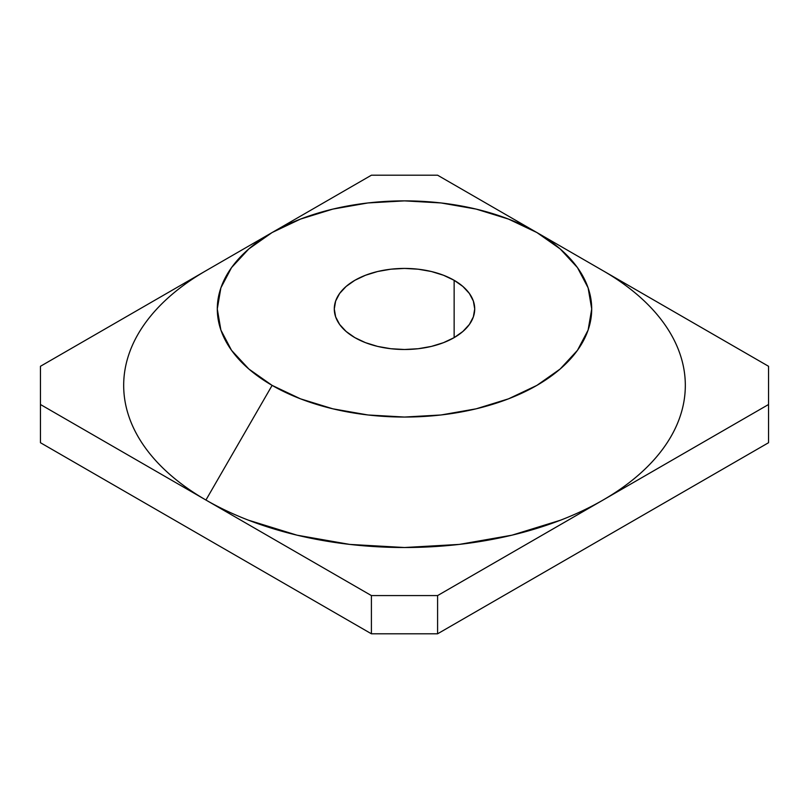 <?xml version="1.0" encoding="UTF-8"?>
<svg xmlns="http://www.w3.org/2000/svg" width="809" height="809" viewBox="0 0 809 809"><rect width="100%" height="100%" fill="white"/><g stroke="black" fill="none" stroke-linecap="round" stroke-linejoin="round"><path stroke-width="1.21" d="M354.858 337.626A70.211 40.531 180 0 1 334.289 308.957A70.211 40.531 180 0 1 377.631 271.511A70.211 40.531 180 0 1 454.142 280.298L454.142 337.626L443.504 342.662L431.369 346.414L418.192 348.719L404.5 349.498L390.808 348.719L377.631 346.414L365.496 342.662L354.858 337.626L346.131 331.478L339.638 324.47L335.644 316.865L334.289 308.957L335.644 301.049L339.638 293.455L346.131 286.447L354.858 280.298L365.496 275.262L377.631 271.511L390.808 269.205L404.5 268.426L418.192 269.205L431.369 271.511L443.504 275.262L454.142 280.298L462.869 286.447L469.362 293.455L473.356 301.049L474.711 308.957L473.356 316.865L469.362 324.47L462.869 331.478L454.142 337.626L454.142 280.298A70.211 40.531 180 0 1 474.711 308.957A70.211 40.531 180 0 1 431.369 346.414A70.211 40.531 180 0 1 354.858 337.626M603.079 270.752A280.824 162.134 0 0 1 603.069 500.033A280.824 162.134 0 0 1 205.931 500.033L40.45 404.5L40.45 366.285L205.931 270.752L40.45 366.285L40.45 442.715L371.402 633.791L40.45 442.715L40.45 404.5L205.931 500.033C192.886 492.509 181.246 484.318 171.002 475.47C160.758 466.621 152.112 457.277 145.054 447.438C137.995 437.598 132.666 427.465 129.076 417.019C125.476 406.583 123.676 396.036 123.676 385.387C123.676 374.749 125.476 364.202 129.076 353.766C132.666 343.319 137.995 333.187 145.054 323.347C152.112 313.508 160.758 304.164 171.002 295.315C181.246 286.467 192.886 278.276 205.931 270.752A280.824 162.134 0 0 0 205.921 270.752A280.824 162.134 0 0 0 205.931 500.033L272.117 385.387A187.213 108.093 180 0 1 272.117 232.537A187.213 108.093 180 0 1 536.883 232.527L603.069 270.752C616.114 278.276 627.754 286.467 637.998 295.315C648.242 304.164 656.888 313.508 663.946 323.347C671.005 333.187 676.334 343.319 679.924 353.766C683.524 364.202 685.324 374.749 685.324 385.387C685.324 396.036 683.524 406.583 679.924 417.019C676.334 427.465 671.005 437.598 663.946 447.438C656.888 457.277 648.242 466.621 637.998 475.47C627.754 484.318 616.114 492.509 603.069 500.033C590.034 507.567 575.846 514.281 560.516 520.197L511.966 535.184L459.29 544.406L404.5 547.521L349.71 544.406L297.034 535.184L248.484 520.197C233.154 514.281 218.966 507.567 205.931 500.033L371.402 595.576L437.598 595.576L768.55 404.5L768.55 366.285L603.069 270.752A280.824 162.134 0 0 0 603.069 270.752L536.883 232.527A187.213 108.093 180 0 1 536.883 232.537A187.213 108.093 180 0 1 536.883 385.387A187.213 108.093 180 0 1 272.117 385.387L205.931 500.033L371.402 595.576L371.402 633.791L437.598 633.791L768.55 442.715L437.598 633.791L437.598 595.576L603.069 500.033L768.55 404.5L768.55 442.715L768.55 366.285L536.883 232.537L508.507 219.087L476.147 209.096L441.026 202.948L404.5 200.875L367.974 202.948L332.853 209.096L300.493 219.087L272.117 232.527L248.838 248.909L231.536 267.597L220.877 287.873L217.287 308.957L220.877 330.052L231.536 350.327L248.838 369.015L272.117 385.387L300.493 398.837L332.853 408.818L367.974 414.977L404.5 417.05L441.026 414.977L476.147 408.818L508.507 398.837L536.883 385.387L560.162 369.015L577.464 350.327L588.123 330.052L591.713 308.957L588.123 287.873L577.464 267.597L560.162 248.909L536.883 232.527M536.377 232.244L437.598 175.209L371.402 175.209L272.623 232.244L371.402 175.209L437.598 175.209L536.377 232.244M437.598 595.576L437.598 633.791L371.402 633.791L371.402 595.576L437.598 595.576M205.921 270.752L272.117 232.537"/></g></svg>
